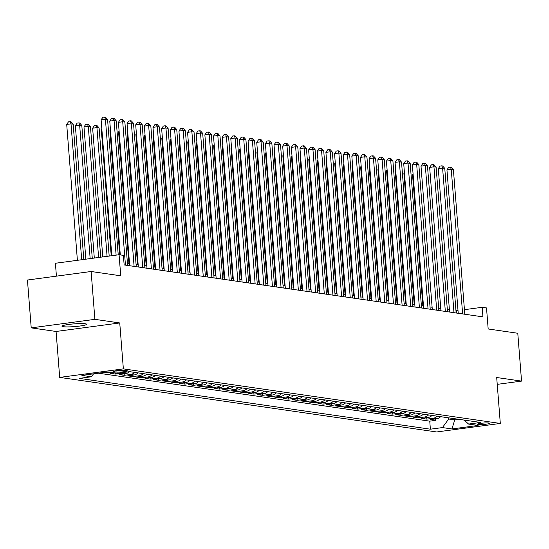 <?xml version="1.0" encoding="UTF-8"?>
<svg xmlns="http://www.w3.org/2000/svg" width="549" height="549" viewBox="0 0 549 549"><rect width="100%" height="100%" fill="white"/><g stroke="black" fill="none" stroke-linecap="round" stroke-linejoin="round"><path stroke-width="0.82" d="M85.301 323.766A12.366 1.373 175.5 0 0 71.397 324.123A12.366 1.373 175.5 0 0 61.968 326.209A12.366 1.373 175.5 0 0 63.279 326.71A12.366 1.373 175.5 0 0 77.189 326.353A12.366 1.373 175.5 0 0 86.618 324.267A12.366 1.373 175.5 0 0 85.301 323.766M489.09 423.018A6.183 0.686 175.5 0 0 482.139 423.197A6.183 0.686 175.5 0 0 477.424 424.24A6.183 0.686 175.5 0 0 478.076 424.494A6.183 0.686 175.5 0 0 485.028 424.315A6.183 0.686 175.5 0 0 489.742 423.272A6.183 0.686 175.5 0 0 489.09 423.018M59.69 377.403L436.64 431.967L500.311 423.444L123.36 368.88L59.69 377.403L56.073 331.472L119.744 322.949L94.888 319.346L31.218 327.877L56.073 331.472M31.218 327.877L27.45 280.031L91.12 271.501L120.732 275.79L119.078 254.736L55.408 263.259L56.417 276.147M497.236 384.362L521.55 381.109L517.782 333.264L488.171 328.975L486.517 307.927L482.194 307.296L464.433 309.677M94.888 319.346L91.12 271.501M104.138 372.414L106.98 372.826L106.918 372.044M114.357 372.805L110.438 373.327L115.626 374.075L115.537 372.977M129.331 371.694A7.727 6.89 -81.8 0 1 125.364 373.739L119.078 374.576L124.266 375.331L124.156 373.896M138.046 372.874A7.727 6.89 -81.8 0 1 134.011 374.988L127.725 375.832L132.913 376.58L132.803 375.152M146.693 374.13A7.727 6.89 -81.8 0 1 142.651 376.243L136.372 377.081L141.56 377.836L141.45 376.401M155.34 375.379A7.727 6.89 -81.8 0 1 151.298 377.492L145.018 378.33L150.206 379.084L150.09 377.65M163.986 376.628A7.727 6.89 -81.8 0 1 159.944 378.741L153.665 379.585L158.853 380.333L158.736 378.906M172.626 377.884A7.727 6.89 -81.8 0 1 168.591 379.997L162.312 380.834L167.5 381.589L167.383 380.155M181.273 379.133A7.727 6.89 -81.8 0 1 177.238 381.246L170.959 382.09L176.14 382.838L176.03 381.411M189.92 380.382A7.727 6.89 -81.8 0 1 185.885 382.495L179.598 383.339L184.787 384.087L184.677 382.66M198.566 381.637A7.727 6.89 -81.8 0 1 194.524 383.751L188.245 384.588L193.433 385.343L193.323 383.909M207.213 382.886A7.727 6.89 -81.8 0 1 203.171 385L196.892 385.844L202.08 386.592L201.97 385.165M215.86 384.135A7.727 6.89 -81.8 0 1 211.818 386.249L205.539 387.093L210.727 387.841L210.61 386.414M224.5 385.391A7.727 6.89 -81.8 0 1 220.465 387.505L214.185 388.342L219.374 389.097L219.257 387.663M233.147 386.64A7.727 6.89 -81.8 0 1 229.111 388.754L222.832 389.598L228.013 390.346L227.904 388.918M241.793 387.896A7.727 6.89 -81.8 0 1 237.758 390.01L231.472 390.847L236.66 391.595L236.55 390.167M250.44 389.145A7.727 6.89 -81.8 0 1 246.405 391.259L240.119 392.096L245.307 392.851L245.197 391.416M259.087 390.394A7.727 6.89 -81.8 0 1 255.045 392.508L248.766 393.352L253.954 394.1L253.844 392.672M267.734 391.65A7.727 6.89 -81.8 0 1 263.692 393.763L257.412 394.601L262.6 395.355L262.484 393.921M276.373 392.899A7.727 6.89 -81.8 0 1 272.338 395.012L266.059 395.856L271.247 396.604L271.131 395.177M285.02 394.148A7.727 6.89 -81.8 0 1 280.985 396.261L274.706 397.105L279.887 397.853L279.777 396.426M293.667 395.404A7.727 6.89 -81.8 0 1 289.632 397.517L283.346 398.354L288.534 399.109L288.424 397.675M302.314 396.653A7.727 6.89 -81.8 0 1 298.279 398.766L291.993 399.61L297.181 400.358L297.071 398.931M310.96 397.901A7.727 6.89 -81.8 0 1 306.918 400.015L300.639 400.859L305.827 401.607L305.718 400.18M319.607 399.157A7.727 6.89 -81.8 0 1 315.565 401.271L309.286 402.108L314.474 402.863L314.357 401.429M328.247 400.406A7.727 6.89 -81.8 0 1 324.212 402.52L317.933 403.364L323.121 404.112L323.004 402.685M336.894 401.662A7.727 6.89 -81.8 0 1 332.859 403.776L326.58 404.613L331.768 405.361L331.651 403.934M345.541 402.911A7.727 6.89 -81.8 0 1 341.505 405.025L335.219 405.862L340.407 406.617L340.298 405.183M354.187 404.16A7.727 6.89 -81.8 0 1 350.152 406.274L343.866 407.118L349.054 407.866L348.944 406.438M362.834 405.416A7.727 6.89 -81.8 0 1 358.792 407.53L352.513 408.367L357.701 409.122L357.591 407.687M371.481 406.665A7.727 6.89 -81.8 0 1 367.439 408.779L361.16 409.616L366.348 410.371L366.231 408.936M380.121 407.914A7.727 6.89 -81.8 0 1 376.086 410.028L369.806 410.872L374.994 411.62L374.878 410.192M388.767 409.17A7.727 6.89 -81.8 0 1 384.732 411.283L378.453 412.121L383.641 412.875L383.525 411.441M397.414 410.419A7.727 6.89 -81.8 0 1 393.379 412.532L387.1 413.376L392.281 414.124L392.171 412.697M406.061 411.668A7.727 6.89 -81.8 0 1 402.026 413.781L395.74 414.625L400.928 415.373L400.818 413.946M414.708 412.923A7.727 6.89 -81.8 0 1 410.666 415.037L404.387 415.874L409.575 416.629L409.465 415.195M423.354 414.172A7.727 6.89 -81.8 0 1 419.312 416.286L413.033 417.13L418.221 417.878L418.112 416.451M432.001 415.428A7.727 6.89 -81.8 0 1 427.959 417.535L421.68 418.379L426.868 419.127L426.751 417.7M119.078 254.736L123.401 255.36L124.149 264.934L482.948 316.869L482.194 307.296M114.178 371.769L116.079 372.044A5.991 0.666 175.5 0 0 122.818 371.872A5.991 0.666 175.5 0 0 127.389 370.863A5.991 0.666 175.5 0 0 126.75 370.616L124.849 370.342A5.991 0.666 175.5 0 0 118.11 370.513A5.991 0.666 175.5 0 0 113.547 371.529A5.991 0.666 175.5 0 0 114.178 371.769L114.137 371.186M464.138 420.074L468.585 424.075L480.629 422.462L129.619 371.652L117.568 373.265L108.057 371.893L81.904 375.392L91.415 376.772L79.365 378.385L430.382 429.194L442.425 427.582L448.705 419.004L454.757 419.875L458.916 419.319M468.585 424.075L478.09 425.454L451.937 428.954L442.425 427.582M98.374 373.19L429.75 421.152L435.515 420.383L435.398 418.949M440.641 416.677A7.727 6.89 -81.8 0 1 436.606 418.791L430.327 419.628L435.515 420.383M437.182 416.176A7.727 6.89 98.2 0 1 433.147 418.29L426.868 419.127M428.543 414.927A7.727 6.89 98.2 0 1 424.501 417.041L418.221 417.878M419.896 413.671A7.727 6.89 98.2 0 1 415.854 415.785L409.575 416.629M411.249 412.423A7.727 6.89 98.2 0 1 407.214 414.536L400.928 415.373M402.602 411.167A7.727 6.89 98.2 0 1 398.567 413.28L392.281 414.124M393.956 409.918A7.727 6.89 98.2 0 1 389.92 412.031L383.641 412.875M385.309 408.669A7.727 6.89 98.2 0 1 381.274 410.782L374.994 411.62M376.669 407.413A7.727 6.89 98.2 0 1 372.627 409.527L366.348 410.371M368.022 406.164A7.727 6.89 98.2 0 1 363.98 408.278L357.701 409.122M359.375 404.915A7.727 6.89 98.2 0 1 355.333 407.029L349.054 407.866M350.729 403.659A7.727 6.89 98.2 0 1 346.694 405.773L340.407 406.617M342.082 402.41A7.727 6.89 98.2 0 1 338.047 404.524L331.768 405.361M333.435 401.161A7.727 6.89 98.2 0 1 329.4 403.275L323.121 404.112M324.795 399.905A7.727 6.89 98.2 0 1 320.753 402.019L314.474 402.863M316.149 398.656A7.727 6.89 98.2 0 1 312.107 400.77L305.827 401.607M307.502 397.407A7.727 6.89 98.2 0 1 303.46 399.514L297.181 400.358M298.855 396.152A7.727 6.89 98.2 0 1 294.82 398.265L288.534 399.109M290.208 394.903A7.727 6.89 98.2 0 1 286.173 397.016L279.887 397.853M281.562 393.647A7.727 6.89 98.2 0 1 277.526 395.76L271.247 396.604M272.915 392.398A7.727 6.89 98.2 0 1 268.88 394.511L262.6 395.355M264.275 391.149A7.727 6.89 98.2 0 1 260.233 393.262L253.954 394.1M255.628 389.893A7.727 6.89 98.2 0 1 251.586 392.007L245.307 392.851M246.981 388.644A7.727 6.89 98.2 0 1 242.946 390.758L236.66 391.595M238.335 387.395A7.727 6.89 98.2 0 1 234.299 389.509L228.013 390.346M229.688 386.139A7.727 6.89 98.2 0 1 225.653 388.253L219.374 389.097M221.041 384.89A7.727 6.89 98.2 0 1 217.006 387.004L210.727 387.841M212.401 383.641A7.727 6.89 98.2 0 1 208.359 385.755L202.08 386.592M203.754 382.385A7.727 6.89 98.2 0 1 199.712 384.499L193.433 385.343M195.108 381.136A7.727 6.89 98.2 0 1 191.073 383.25L184.787 384.087M186.461 379.881A7.727 6.89 98.2 0 1 182.426 381.994L176.14 382.838M177.814 378.632A7.727 6.89 98.2 0 1 173.779 380.745L167.5 381.589M169.167 377.383A7.727 6.89 98.2 0 1 165.132 379.496L158.853 380.333M160.528 376.127A7.727 6.89 98.2 0 1 156.486 378.24L150.206 379.084M151.881 374.878A7.727 6.89 98.2 0 1 147.839 376.991L141.56 377.836M143.234 373.629A7.727 6.89 98.2 0 1 139.199 375.742L132.913 376.58M134.587 372.373A7.727 6.89 98.2 0 1 130.552 374.487L124.266 375.331M124.41 372.352A7.727 6.89 98.2 0 1 121.905 373.238L115.626 374.075M110.898 372.304L106.98 372.826M119.744 322.949L123.36 368.88M521.55 381.109L496.694 377.513L500.311 423.444M458.017 310.535L455.965 310.693M449.405 309.746L447.318 309.444M440.758 308.49L438.672 308.188M432.111 307.241L430.025 306.939M423.471 305.992L421.378 305.69M414.824 304.736L412.738 304.434M406.178 303.487L404.091 303.185M397.531 302.238L395.445 301.936M388.884 300.982L386.798 300.68M380.237 299.733L378.151 299.431M371.591 298.484L369.504 298.182M362.951 297.229L360.865 296.927M354.304 295.98L352.218 295.678M345.657 294.731L343.571 294.429M337.011 293.475L334.924 293.173M328.364 292.226L326.278 291.924M319.717 290.97L317.631 290.668M311.077 289.721L308.991 289.419M302.43 288.472L300.344 288.17M293.784 287.216L291.697 286.914M285.137 285.967L283.051 285.665M276.49 284.718L274.404 284.416M267.843 283.462L265.757 283.16M259.203 282.213L257.117 281.912M250.557 280.964L248.471 280.663M241.91 279.709L239.824 279.407M233.263 278.46L231.177 278.158M224.616 277.204L222.53 276.902M215.97 275.955L213.884 275.653M207.33 274.706L205.237 274.404M198.683 273.45L196.597 273.148M190.036 272.201L187.95 271.899M181.39 270.952L179.303 270.65M172.743 269.696L170.657 269.394M164.096 268.447L162.01 268.145M155.456 267.198L153.363 266.896M146.809 265.942L144.723 265.641M138.163 264.693L136.077 264.392M129.516 263.438L127.43 263.136M454.668 418.709L454.757 419.875L451.937 428.954M448.615 417.83L448.705 419.004M456.562 313.047L456.384 310.755M93.563 373.835L91.415 376.772M429.75 421.152L430.382 429.194M116.114 255.134L105.422 119.257L107.583 119.565L118.227 254.853M111.811 255.71L101.119 119.833L105.422 119.257L104.585 117.033L105.449 117.157L107.583 119.565M101.119 119.833L102.862 117.266L104.585 117.033M83.812 259.457L73.168 124.177L71.006 123.861L66.704 124.438L77.395 260.315M66.704 124.438L68.447 121.871L70.169 121.638L71.006 123.861L81.698 259.739M70.169 121.638L71.034 121.768L73.168 124.177M125.447 265.119L114.068 120.505L116.23 120.821L127.608 265.435M120.3 254.914L109.766 121.082L114.068 120.505L113.231 118.282L114.096 118.412L116.23 120.821M109.766 121.082L111.509 118.515L113.231 118.282M134.093 266.375L122.715 121.754L124.877 122.07L136.255 266.684M129.694 265.737L118.412 122.331L122.715 121.754L121.878 119.538L122.736 119.661L124.877 122.07M118.412 122.331L120.156 119.764L121.878 119.538M142.74 267.624L131.355 123.01L133.517 123.319L144.902 267.933M138.341 266.986L127.059 123.587L131.355 123.01L130.518 120.787L131.383 120.91L133.517 123.319M127.059 123.587L128.802 121.02L130.518 120.787M151.387 268.873L140.002 124.259L142.164 124.575L153.548 269.188M146.988 268.241L135.699 124.836L140.002 124.259L139.165 122.036L140.029 122.166L142.164 124.575M135.699 124.836L137.442 122.269L139.165 122.036M92.273 258.325L81.808 125.426L79.653 125.11L75.35 125.687L85.857 259.183M75.35 125.687L77.093 123.12L78.809 122.894L79.653 125.11L90.16 258.606M78.809 122.894L79.674 123.017L81.808 125.426M100.728 257.193L90.455 126.675L88.293 126.366L83.99 126.943L94.311 258.051M83.99 126.943L85.733 124.376L87.456 124.143L88.293 126.366L98.614 257.474M87.456 124.143L88.32 124.266L90.455 126.675M109.189 256.06L99.101 127.931L96.94 127.615L92.637 128.192L102.773 256.918M92.637 128.192L94.38 125.625L96.102 125.392L96.94 127.615L107.076 256.342M96.102 125.392L96.967 125.522L99.101 127.931M101.867 129.365L101.284 129.44L111.227 255.786M101.284 129.44L101.812 128.665M160.034 270.129L148.649 125.508L150.81 125.824L162.195 270.437M155.635 269.49L144.346 126.085L148.649 125.508L147.811 123.292L148.676 123.415L150.81 125.824M144.346 126.085L146.089 123.518L147.811 123.292M110.514 130.614L109.93 130.696L119.703 254.825M109.93 130.696L110.459 129.914M168.673 271.378L157.295 126.764L159.457 127.073L170.835 271.693M164.281 270.739L152.993 127.341L157.295 126.764L156.458 124.541L157.323 124.664L159.457 127.073M152.993 127.341L154.736 124.774L156.458 124.541M119.16 131.87L118.577 131.945L128.919 263.355M118.577 131.945L119.106 131.17M177.32 272.627L165.942 128.013L168.104 128.329L179.482 272.942M172.921 271.995L161.639 128.59L165.942 128.013L165.105 125.79L165.97 125.92L168.104 128.329M161.639 128.59L163.382 126.023L165.105 125.79M127.807 133.119L127.224 133.201L137.566 264.604M127.224 133.201L127.752 132.419M185.967 273.882L174.589 129.269L176.751 129.578L188.129 274.191M181.568 273.244L170.286 129.839L174.589 129.269L173.752 127.045L174.616 127.169L176.751 129.578M170.286 129.839L172.029 127.272L173.752 127.045M136.454 134.368L135.871 134.45L146.212 265.86M135.871 134.45L136.399 133.668M194.614 275.131L183.229 130.518L185.39 130.827L196.775 275.447M190.215 274.493L178.933 131.094L183.229 130.518L182.392 128.294L183.256 128.418L185.39 130.827M178.933 131.094L180.676 128.528L182.392 128.294M145.101 135.624L144.511 135.699L154.852 267.109M144.511 135.699L145.046 134.924M203.26 276.38L191.876 131.767L194.037 132.083L205.422 276.696M198.862 275.749L187.573 132.343L191.876 131.767L191.038 129.55L191.903 129.674L194.037 132.083M187.573 132.343L189.316 129.777L191.038 129.55M153.741 136.873L153.157 136.955L163.499 268.358M153.157 136.955L153.686 136.173M211.907 277.636L200.522 133.023L202.684 133.332L214.069 277.945M207.508 276.998L196.219 133.599L200.522 133.023L199.685 130.799L200.55 130.923L202.684 133.332M196.219 133.599L197.963 131.026L199.685 130.799M162.387 138.128L161.804 138.204L172.146 269.614M161.804 138.204L162.332 137.422M220.554 278.885L209.169 134.272L211.331 134.587L222.709 279.201M216.155 278.247L204.866 134.848L209.169 134.272L208.332 132.048L209.196 132.179L211.331 134.587M204.866 134.848L206.609 132.282L208.332 132.048M171.034 139.377L170.451 139.453L180.793 270.863M170.451 139.453L170.979 138.677M179.681 140.626L179.098 140.709L189.439 272.112M179.098 140.709L179.626 139.926M188.328 141.882L187.744 141.958L198.086 273.368M187.744 141.958L188.273 141.175M229.194 280.141L217.816 135.521L219.977 135.836L231.355 280.45M224.802 279.503L213.513 136.097L217.816 135.521L216.979 133.304L217.843 133.428L219.977 135.836M213.513 136.097L215.256 133.531L216.979 133.304M237.841 281.39L226.463 136.776L228.624 137.085L240.002 281.699M233.442 280.752L222.16 137.353L226.463 136.776L225.625 134.553L226.49 134.677L228.624 137.085M222.16 137.353L223.903 134.786L225.625 134.553M246.487 282.639L235.109 138.025L237.264 138.341L248.649 282.955M242.088 282.001L230.806 138.602L235.109 138.025L234.265 135.802L235.13 135.932L237.264 138.341M230.806 138.602L232.55 136.035L234.265 135.802M196.974 143.131L196.384 143.207L206.726 274.617M196.384 143.207L196.919 142.431M255.134 283.895L243.749 139.274L245.911 139.59L257.296 284.204M250.735 283.257L239.446 139.851L243.749 139.274L242.912 137.058L243.777 137.181L245.911 139.59M239.446 139.851L241.189 137.284L242.912 137.058M205.614 144.38L205.031 144.462L215.373 275.866M205.031 144.462L205.559 143.68M263.781 285.144L252.396 140.53L254.558 140.839L265.942 285.459M259.382 284.506L248.093 141.107L252.396 140.53L251.559 138.307L252.423 138.43L254.558 140.839M248.093 141.107L249.836 138.54L251.559 138.307M214.261 145.636L213.678 145.711L224.019 277.121M213.678 145.711L214.206 144.929M272.428 286.393L261.043 141.779L263.204 142.095L274.589 286.708M268.029 285.761L256.74 142.356L261.043 141.779L260.205 139.556L261.07 139.686L263.204 142.095M256.74 142.356L258.483 139.789L260.205 139.556M222.908 146.885L222.324 146.967L232.666 278.37M222.324 146.967L222.853 146.185M281.067 287.649L269.689 143.035L271.851 143.344L283.229 287.957M276.675 287.01L265.387 143.605L269.689 143.035L268.852 140.812L269.717 140.935L271.851 143.344M265.387 143.605L267.13 141.038L268.852 140.812M231.554 148.134L230.971 148.216L241.313 279.626M230.971 148.216L231.5 147.434M289.714 288.898L278.336 144.284L280.498 144.593L291.876 289.213M285.315 288.259L274.033 144.861L278.336 144.284L277.499 142.061L278.364 142.184L280.498 144.593M274.033 144.861L275.776 142.294L277.499 142.061M240.201 149.39L239.618 149.465L249.96 280.875M239.618 149.465L240.146 148.69M298.361 290.147L286.983 145.533L289.145 145.849L300.523 290.462M293.962 289.515L282.68 146.109L286.983 145.533L286.139 143.316L287.003 143.44L289.145 145.849M282.68 146.109L284.423 143.543L286.139 143.316M248.848 150.639L248.258 150.721L258.6 282.124M248.258 150.721L248.793 149.939M307.008 291.402L295.623 146.789L297.784 147.098L309.169 291.711M302.609 290.764L291.327 147.365L295.623 146.789L294.786 144.565L295.65 144.689L297.784 147.098M291.327 147.365L293.07 144.792L294.786 144.565M257.488 151.895L256.905 151.97L267.246 283.38M256.905 151.97L257.433 151.188M315.654 292.651L304.27 148.038L306.431 148.354L317.816 292.967M311.256 292.013L299.967 148.614L304.27 148.038L303.432 145.814L304.297 145.938L306.431 148.354M299.967 148.614L301.71 146.048L303.432 145.814M324.301 293.9L312.916 149.287L315.078 149.602L326.463 294.216M319.902 293.269L308.613 149.863L312.916 149.287L312.079 147.07L312.944 147.194L315.078 149.602M308.613 149.863L310.357 147.297L312.079 147.07M332.941 295.156L321.563 150.543L323.725 150.851L335.103 295.465M328.549 294.518L317.26 151.119L321.563 150.543L320.726 148.319L321.59 148.443L323.725 150.851M317.26 151.119L319.003 148.553L320.726 148.319M266.135 153.144L265.551 153.219L275.893 284.629M265.551 153.219L266.08 152.444M274.781 154.393L274.198 154.475L284.54 285.878M274.198 154.475L274.726 153.693M283.428 155.648L282.845 155.724L293.187 287.134M282.845 155.724L283.373 154.942M341.588 296.405L330.21 151.792L332.371 152.107L343.749 296.721M337.189 295.767L325.907 152.368L330.21 151.792L329.373 149.568L330.237 149.699L332.371 152.107M325.907 152.368L327.65 149.802L329.373 149.568M292.075 156.897L291.492 156.973L301.833 288.383M291.492 156.973L292.02 156.197M350.235 297.661L338.857 153.041L341.018 153.356L352.396 297.97M345.836 297.023L334.554 153.617L338.857 153.041L338.012 150.824L338.877 150.948L341.018 153.356M334.554 153.617L336.297 151.05L338.012 150.824M300.722 158.146L300.131 158.229L310.473 289.632M300.131 158.229L300.667 157.446M358.881 298.91L347.496 154.296L349.658 154.605L361.043 299.226M354.482 298.272L343.2 154.873L347.496 154.296L346.659 152.073L347.524 152.197L349.658 154.605M343.2 154.873L344.944 152.306L346.659 152.073M309.368 159.402L308.778 159.478L319.12 290.888M308.778 159.478L309.307 158.695M367.528 300.159L356.143 155.545L358.305 155.861L369.69 300.475M363.129 299.528L351.84 156.122L356.143 155.545L355.306 153.322L356.171 153.452L358.305 155.861M351.84 156.122L353.583 153.555L355.306 153.322M318.008 160.651L317.425 160.727L327.767 292.137M317.425 160.727L317.953 159.951M376.175 301.415L364.79 156.794L366.952 157.11L378.336 301.724M371.776 300.777L360.487 157.371L364.79 156.794L363.953 154.578L364.817 154.701L366.952 157.11M360.487 157.371L362.23 154.804L363.953 154.578M384.815 302.664L373.437 158.05L375.598 158.359L386.976 302.979M380.423 302.025L369.134 158.627L373.437 158.05L372.599 155.827L373.464 155.95L375.598 158.359M369.134 158.627L370.877 156.06L372.599 155.827M393.461 303.913L382.083 159.299L384.245 159.615L395.623 304.228M389.063 303.281L377.781 159.876L382.083 159.299L381.246 157.083L382.111 157.206L384.245 159.615M377.781 159.876L379.524 157.309L381.246 157.083M326.655 161.9L326.072 161.982L336.413 293.392M326.072 161.982L326.6 161.2M335.302 163.156L334.718 163.231L345.06 294.641M334.718 163.231L335.247 162.456M343.949 164.405L343.365 164.487L353.707 295.89M343.365 164.487L343.894 163.705M402.108 305.169L390.73 160.555L392.892 160.864L404.27 305.477M397.709 304.53L386.427 161.125L390.73 160.555L389.893 158.332L390.758 158.455L392.892 160.864M386.427 161.125L388.17 158.558L389.893 158.332M352.595 165.661L352.005 165.736L362.354 297.146M352.005 165.736L352.54 164.954M410.755 306.417L399.37 161.804L401.532 162.12L412.917 306.733M406.356 305.779L395.074 162.38L399.37 161.804L398.533 159.581L399.398 159.704L401.532 162.12M395.074 162.38L396.817 159.814L398.533 159.581M361.242 166.91L360.652 166.985L370.994 298.395M360.652 166.985L361.187 166.21M419.402 307.666L408.017 163.053L410.178 163.369L421.563 307.982M415.003 307.035L403.714 163.629L408.017 163.053L407.18 160.836L408.044 160.96L410.178 163.369M403.714 163.629L405.457 161.063L407.18 160.836M369.882 168.159L369.299 168.241L379.64 299.644M369.299 168.241L369.827 167.459M428.048 308.922L416.664 164.309L418.825 164.618L430.21 309.231M423.65 308.284L412.361 164.885L416.664 164.309L415.826 162.085L416.691 162.209L418.825 164.618M412.361 164.885L414.104 162.319L415.826 162.085M378.529 169.415L377.945 169.49L388.287 300.9M377.945 169.49L378.474 168.708M436.688 310.171L425.31 165.558L427.472 165.873L438.85 310.487M432.296 309.533L421.008 166.134L425.31 165.558L424.473 163.334L425.338 163.465L427.472 165.873M421.008 166.134L422.751 163.568L424.473 163.334M387.175 170.664L386.592 170.739L396.934 302.149M386.592 170.739L387.12 169.964M445.335 311.427L433.957 166.807L436.119 167.122L447.497 311.736M440.943 310.789L429.654 167.383L433.957 166.807L433.12 164.59L433.985 164.714L436.119 167.122M429.654 167.383L431.397 164.817L433.12 164.59M395.822 171.912L395.239 171.995L405.581 303.398M395.239 171.995L395.767 171.213M453.982 312.676L442.604 168.063L444.765 168.371L456.144 312.985M449.583 312.038L438.301 168.639L442.604 168.063L441.767 165.839L442.631 165.963L444.765 168.371M438.301 168.639L440.044 166.073L441.767 165.839M404.469 173.168L403.886 173.244L414.227 304.654M403.886 173.244L404.414 172.461M462.629 313.925L451.251 169.312L453.405 169.627L464.79 314.241M458.23 313.294L446.948 169.888L451.251 169.312L450.406 167.088L451.271 167.219L453.405 169.627M446.948 169.888L448.691 167.321L450.406 167.088M413.116 174.417L412.525 174.493L422.867 305.903M412.525 174.493L413.061 173.717M436.606 418.791L433.147 418.29M427.959 417.535L424.501 417.041M419.312 416.286L415.854 415.785M410.666 415.037L407.214 414.536M402.026 413.781L398.567 413.28M393.379 412.532L389.92 412.031M384.732 411.283L381.274 410.782M376.086 410.028L372.627 409.527M367.439 408.779L363.98 408.278M358.792 407.53L355.333 407.029M350.152 406.274L346.694 405.773M341.505 405.025L338.047 404.524M332.859 403.776L329.4 403.275M324.212 402.52L320.753 402.019M315.565 401.271L312.107 400.77M306.918 400.015L303.46 399.514M298.279 398.766L294.82 398.265M289.632 397.517L286.173 397.016M280.985 396.261L277.526 395.76M272.338 395.012L268.88 394.511M263.692 393.763L260.233 393.262M255.045 392.508L251.586 392.007M246.405 391.259L242.946 390.758M237.758 390.01L234.299 389.509M229.111 388.754L225.653 388.253M220.465 387.505L217.006 387.004M211.818 386.249L208.359 385.755M203.171 385L199.712 384.499M194.524 383.751L191.073 383.25M185.885 382.495L182.426 381.994M177.238 381.246L173.779 380.745M168.591 379.997L165.132 379.496M159.944 378.741L156.486 378.24M151.298 377.492L147.839 376.991M142.651 376.243L139.199 375.742M134.011 374.988L130.552 374.487M125.364 373.739L121.905 373.238M115.983 370.795L116.079 372.044"/></g></svg>
